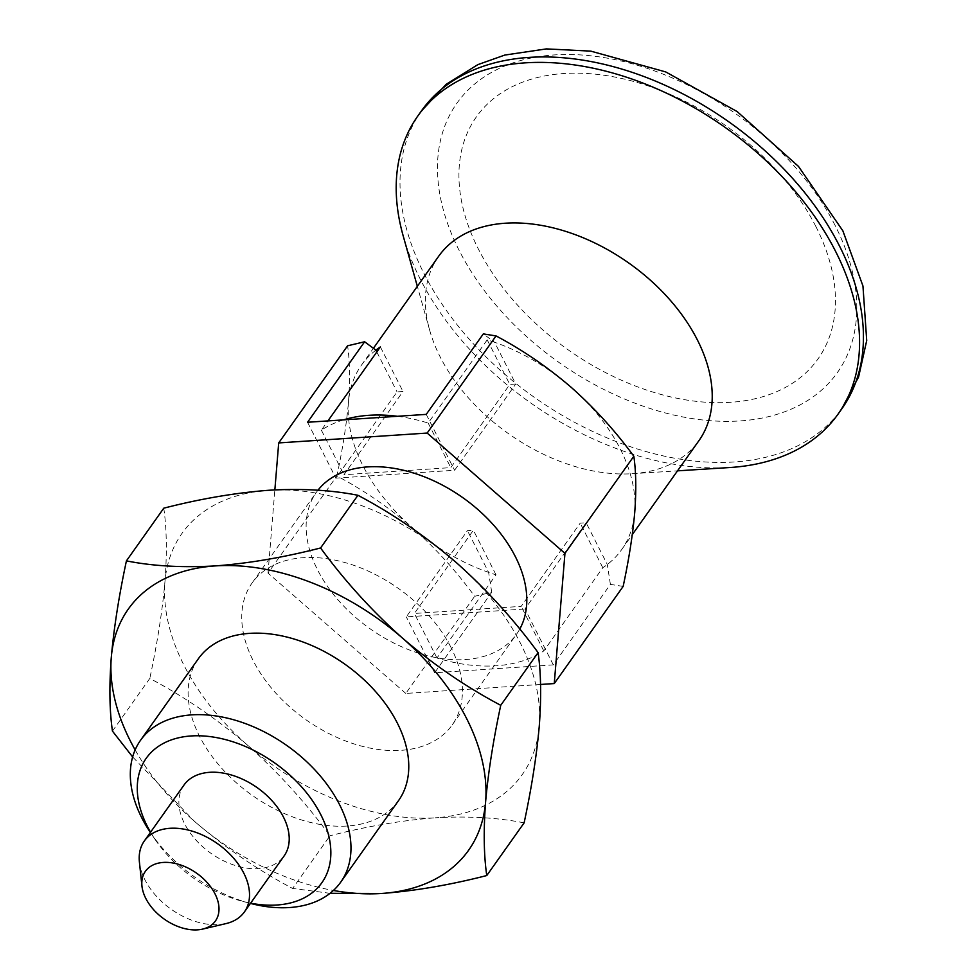 <?xml version="1.0" encoding="UTF-8"?>
<svg xmlns="http://www.w3.org/2000/svg" width="978" height="978" viewBox="0 0 978 978"><rect width="100%" height="100%" fill="white"/><g stroke="black" fill="none" stroke-linecap="round" stroke-linejoin="round"><path stroke-width="0.73" stroke-dasharray="4.89 3.67" d="M375.882 350.148A159.475 104.377 -144.7 0 0 361.505 365.075A159.475 104.377 -144.7 0 0 348.474 402.092A159.475 104.377 -144.7 0 0 412.019 527.35A159.475 104.377 -144.7 0 0 488.621 572.374A159.475 104.377 -144.7 0 0 495.993 574.807L436.97 658.023A159.475 104.377 35.3 0 0 543.792 650.932L602.803 567.705A159.475 104.377 -144.7 0 0 607.314 564.489A159.475 104.377 -144.7 0 0 621.69 549.575A159.475 104.377 -144.7 0 0 634.722 512.545A159.475 104.377 -144.7 0 0 620.174 448.78A159.475 104.377 -144.7 0 0 571.176 387.3A159.475 104.377 -144.7 0 0 494.575 342.263L483.315 333.889M397.435 416.298A159.475 104.377 -144.7 0 1 428.181 423.071L487.203 339.843A159.475 104.377 -144.7 0 1 494.575 342.263L515.748 384.012L509.807 384.403L450.797 467.631L343.975 474.721L402.997 391.506L397.056 391.897L335.894 478.144L454.587 470.259L515.748 384.012M426.237 414.379L454.587 470.259M307.544 422.264L335.894 478.144M376.811 351.982L397.056 391.897M112.446 731.104L149.805 678.426C184.439 696.752 217.177 719.148 248.033 745.603C278.534 772.73 305.845 802.791 329.977 835.762L292.618 888.44C257.984 870.114 225.246 847.718 194.377 821.263L132.641 756.948M398.511 800.652A122.678 80.294 35.3 0 1 299.794 819.417A122.678 80.294 35.3 0 1 199.536 736.263A122.678 80.294 35.3 0 1 198.375 658.732M135.147 749.894A208.546 136.504 -144.7 0 0 194.377 821.263A208.546 136.504 -144.7 0 0 333.4 890.469M623.145 586.421L610.394 584.379L553.316 664.881L434.635 672.766L491.714 592.277L474.672 596.287C456.176 571.018 435.283 548.035 412.019 527.35C388.364 507.069 363.327 489.941 336.897 475.968C342.63 449.098 346.493 424.464 348.474 402.092C350.136 380.136 349.831 361.371 347.593 345.796M540.553 684.466L405.797 693.426L474.672 596.287M163.778 508.181C166.725 528.621 167.104 553.157 164.94 581.812A208.546 136.504 -144.7 0 0 248.033 745.603A208.546 136.504 -144.7 0 0 435.198 817.816C401.665 820.371 366.591 826.349 329.977 835.762M150.343 832.376A122.678 80.294 -144.7 0 0 250.527 903.427M524.122 822.865C497.509 817.608 467.863 815.921 435.198 817.816A208.546 136.504 -144.7 0 0 539.257 726.251A208.546 136.504 -144.7 0 0 456.164 562.46A208.546 136.504 -144.7 0 0 268.999 490.247A208.546 136.504 -144.7 0 0 164.94 581.812C162.336 611.152 157.287 643.353 149.805 678.426M139.414 862.107A61.333 40.147 -144.7 0 0 171.138 909.222A61.333 40.147 -144.7 0 0 226.089 923.574M184.023 785.004A61.333 40.147 -144.7 0 0 210.845 853.232A61.333 40.147 -144.7 0 0 284.097 855.97M150.551 832.217A107.629 70.44 -144.7 0 0 154.842 839.063A107.629 70.44 -144.7 0 0 242.74 901.386A107.629 70.44 -144.7 0 0 250.612 903.183M438.706 256.199A159.475 104.377 -144.7 0 0 429.684 330.283A159.475 104.377 -144.7 0 0 631.959 473.731A159.475 104.377 -144.7 0 0 698.891 440.711M343.461 419.88A159.475 104.377 -144.7 0 0 321.371 430.161L327.923 420.907M403.156 235.796A257.617 168.619 -144.7 0 0 729.906 467.521M421.591 110.673A257.617 168.619 -144.7 0 0 420.161 112.739A257.617 168.619 -144.7 0 0 534.196 397.239A257.617 168.619 -144.7 0 0 840.408 410.748A257.617 168.619 -144.7 0 0 841.887 408.731M835.102 225.429A233.082 152.556 -144.7 0 0 472.802 85.624A233.082 152.556 -144.7 0 0 633.658 402.691A233.082 152.556 -144.7 0 0 835.102 225.429M815.958 226.7A209.329 137.006 -144.7 0 0 563.78 73.521A209.329 137.006 -144.7 0 0 478.425 249.121A209.329 137.006 -144.7 0 0 730.59 402.313A209.329 137.006 -144.7 0 0 815.958 226.7M405.797 693.426L268.021 573.108L336.897 475.968M553.316 664.881L524.966 609.001L586.128 522.753L580.198 523.144L521.176 606.372L414.366 613.463L473.376 530.235L467.447 530.638L406.286 616.886L524.966 609.001M434.635 672.766L406.286 616.886M268.021 573.108L274.855 489.905M317.948 490.222A122.678 80.294 -144.7 0 0 316.407 492.276A122.678 80.294 -144.7 0 0 370.039 628.744A122.678 80.294 -144.7 0 0 516.555 634.209A122.678 80.294 -144.7 0 0 519.77 629.074M451.005 647.46A122.678 80.294 -144.7 0 0 350.747 564.306A122.678 80.294 -144.7 0 0 252.031 583.071A122.678 80.294 -144.7 0 0 305.649 719.527A122.678 80.294 -144.7 0 0 452.166 725.004A122.678 80.294 -144.7 0 0 451.005 647.46M491.714 592.277L488.621 572.374L467.447 530.638M380.381 346.933L402.997 391.506M321.371 430.161L343.975 474.721M428.181 423.071L450.797 467.631M487.203 339.843L509.807 384.403M602.803 567.705L580.198 523.144M543.792 650.932L521.176 606.372M436.97 658.023L414.366 613.463M495.993 574.807L473.376 530.235M610.394 584.379L607.314 564.489L586.128 522.753M330.063 893.317L292.618 888.44M242.74 901.386L250.454 903.403M154.842 839.063L150.392 832.437M621.69 549.575L632.289 534.624M361.505 365.075L373.4 348.29M631.959 473.731L677.522 470.846M429.684 330.283L417.337 286.334M841.459 409.33L840.408 410.748M420.161 112.739L421.163 111.284M452.166 725.004L516.555 634.209M252.031 583.071L316.407 492.276"/><path stroke-width="1.47" d="M274.855 489.905L278.706 442.924L427.178 433.058L496.054 335.931L483.315 333.889L426.237 414.379L307.544 422.264L364.623 341.774L375.882 350.148L376.811 351.982M132.641 756.948L112.446 731.104C109.512 710.676 109.12 686.128 111.284 657.473A208.546 136.504 -144.7 0 0 135.147 749.894M140.575 740.236L198.375 658.732A122.678 80.294 35.3 0 1 297.092 639.967A122.678 80.294 35.3 0 1 397.349 723.121A122.678 80.294 35.3 0 1 398.511 800.652L340.711 882.168A122.678 80.294 -144.7 0 0 339.549 804.625A122.678 80.294 -144.7 0 0 239.292 721.471A122.678 80.294 -144.7 0 0 140.575 740.236A122.678 80.294 -144.7 0 0 150.343 832.376L150.392 832.437M357.936 495.284L320.576 547.973C344.769 581.005 372.08 611.067 402.508 638.121A208.546 136.504 -144.7 0 0 215.356 565.907A208.546 136.504 -144.7 0 0 111.284 657.473C113.888 628.145 118.937 595.944 126.419 560.871L163.778 508.181C200.404 498.78 235.478 492.802 268.999 490.247C301.676 488.352 331.322 490.027 357.936 495.284C392.484 513.56 425.234 535.956 456.164 562.46C486.592 589.526 513.902 619.575 538.096 652.619C541.03 672.998 541.421 697.534 539.257 726.251C536.665 755.505 531.616 787.706 524.122 822.865L486.763 875.542C449.697 885.029 414.623 891.007 381.542 893.476A208.546 136.504 -144.7 0 0 485.601 801.911A208.546 136.504 -144.7 0 0 402.508 638.121C433.45 664.637 466.188 687.033 500.736 705.309L538.096 652.619M333.4 890.469A208.546 136.504 -144.7 0 0 381.542 893.476L330.063 893.317M320.576 547.973C283.51 557.46 248.436 563.438 215.356 565.907C182.299 567.778 152.666 566.103 126.419 560.871M278.706 442.924L347.593 345.796L364.623 341.774M496.054 335.931C522.533 349.941 547.582 367.068 571.176 387.3C594.49 408.046 615.382 431.029 633.83 456.237C636.079 471.861 636.372 490.638 634.722 512.545C632.729 534.978 628.866 559.599 623.145 586.421L554.257 683.561L540.553 684.466M427.178 433.058L564.954 553.377L633.83 456.237M564.954 553.377L554.257 683.561M500.736 705.309C493.242 740.456 488.193 772.657 485.601 801.911C483.438 830.628 483.829 855.163 486.763 875.542M250.454 903.403L250.527 903.427A122.678 80.294 -144.7 0 0 340.711 882.168M215.013 893.843A42.922 28.093 -144.7 0 0 169.964 862.584A42.922 28.093 -144.7 0 0 141.957 886.092A42.922 28.093 -144.7 0 0 164.157 919.051A42.922 28.093 -144.7 0 0 202.617 929.1A42.922 28.093 -144.7 0 0 215.013 893.843M202.617 929.1L226.089 923.574A61.333 40.147 -144.7 0 0 244.39 911.948A61.333 40.147 -144.7 0 0 243.815 873.183A61.333 40.147 -144.7 0 0 193.681 831.606A61.333 40.147 -144.7 0 0 144.328 840.982A61.333 40.147 -144.7 0 0 139.414 862.107L141.957 886.092M244.39 911.948L284.097 855.97A61.333 40.147 -144.7 0 0 283.51 817.192A61.333 40.147 -144.7 0 0 233.387 775.615A61.333 40.147 -144.7 0 0 184.023 785.004L144.328 840.982M250.612 903.183A107.629 70.44 -144.7 0 0 320.833 814.723A107.629 70.44 -144.7 0 0 188.131 736.214A107.629 70.44 -144.7 0 0 150.551 832.217M632.289 534.624L698.891 440.711A159.475 104.377 -144.7 0 0 697.375 339.916A159.475 104.377 -144.7 0 0 567.044 231.81A159.475 104.377 -144.7 0 0 438.706 256.199L373.4 348.29M327.923 420.907L380.381 346.933A159.475 104.377 -144.7 0 0 375.882 350.148M397.435 416.298A159.475 104.377 -144.7 0 0 343.461 419.88M677.522 470.846L729.906 467.521A257.617 168.619 -144.7 0 0 838.024 414.171A257.617 168.619 -144.7 0 0 835.579 251.346A257.617 168.619 -144.7 0 0 625.04 76.724A257.617 168.619 -144.7 0 0 417.728 116.125A257.617 168.619 -144.7 0 0 403.156 235.796L417.337 286.334M838.024 414.171L841.887 408.731A257.617 168.619 -144.7 0 0 839.442 245.906A257.617 168.619 -144.7 0 0 628.903 71.272A257.617 168.619 -144.7 0 0 421.591 110.673L417.728 116.125M519.77 629.074A122.678 80.294 -144.7 0 0 515.382 556.678A122.678 80.294 -144.7 0 0 416.897 474.098A122.678 80.294 -144.7 0 0 317.948 490.222M421.163 111.284L446.09 84.352L477.826 64.646L504.795 55.061L546.396 48.9L590.761 51.125L665.676 71.907L737.119 111.541L798.488 166.407L842.865 230.832L862.951 285.992L866.716 340.54L858.611 376.946L841.459 409.33"/></g></svg>
